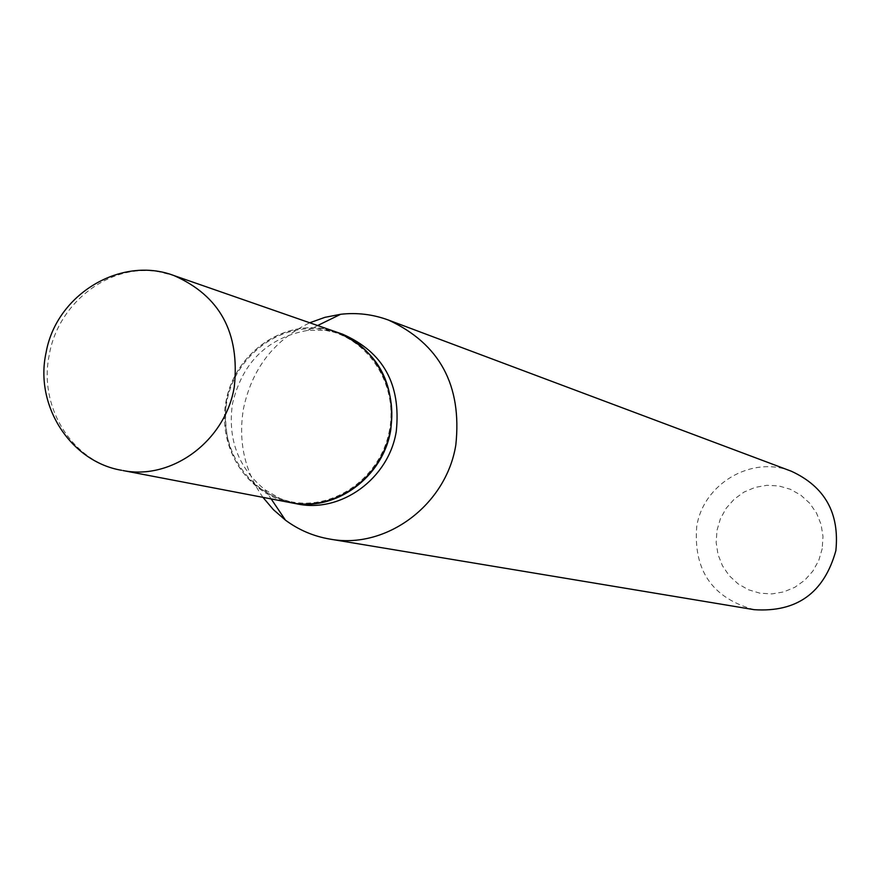 <?xml version="1.0" encoding="UTF-8"?>
<svg xmlns="http://www.w3.org/2000/svg" width="881" height="881" viewBox="0 0 881 881"><rect width="100%" height="100%" fill="white"/><g stroke="black" fill="none" stroke-linecap="round" stroke-linejoin="round"><path stroke-width="0.66" stroke-dasharray="4.41 3.3" d="M290.829 502.688C247.098 494.604 217.1 447.251 226.01 401.373C234.28 355.373 279.453 321.389 323.261 328.745L336.564 332.104M290.994 502.721C243.079 488.151 221.494 454.596 226.23 402.033C234.214 350.473 290.179 314.693 336.707 332.148M297.128 503.899L280.279 498.646L264.994 489.759C238.311 468.02 227.474 439.322 232.485 403.674C242.462 362.124 267.538 337.698 307.722 330.386L325.397 330.32L342.61 334.207M389.578 429.62C381.583 476.158 335.551 510.055 292.096 501.961C248.508 494.549 218.191 447.757 226.758 402.099C234.698 356.331 279.552 322.347 323.096 329.67C366.749 336.3 398.234 383.191 389.578 429.62M822.215 548.676L818.779 560.426L812.844 571.13L804.738 580.227L794.849 587.275L783.705 591.911L771.855 593.915L759.896 593.177L748.443 589.763L738.047 583.839L729.248 575.7L722.464 565.778L718.026 554.556L716.165 542.586L716.958 530.483L720.361 518.832L726.219 508.205L734.236 499.142L744.016 492.083L755.072 487.402L766.877 485.31L778.815 485.938L790.301 489.252L800.763 495.111L809.661 503.194L816.555 513.138L821.07 524.415L822.997 536.463L822.215 548.676M754.202 609.685C712.443 598.177 693.281 570.492 696.717 526.662C703.104 483.845 751.669 455.125 791.314 471.214M262.956 497.358C244.621 471.027 238.101 441.557 243.42 408.938C251.845 368.842 273.958 340.132 309.76 322.776M121.699 470.311C72.627 461.952 38.632 407.65 49.105 355.693C57.65 302.921 109.585 262.89 158.943 271.789L173.909 275.544M264.994 489.759L271.172 498.921M307.722 330.386L317.656 325.53"/><path stroke-width="1.32" d="M173.909 275.544L336.564 332.104C376.495 345.66 400.525 393.378 388.895 436.932C377.74 480.619 333.414 510.54 291.93 502.897L122.944 470.542C172.158 480.475 225.69 440.555 234.302 386.737C240.028 332.842 219.898 295.774 173.909 275.544C121.38 255.523 56.439 293.924 46.098 352.532C34.26 405.789 70.865 461.842 121.699 470.311M336.707 332.148L336.861 332.203C377.718 350.131 395.69 382.684 390.768 429.851C383.246 477.381 335.143 512.29 291.148 502.754L290.994 502.721M336.861 332.203L342.61 334.207C383.279 352.048 401.174 384.435 396.274 431.371C388.796 478.658 340.925 513.392 297.128 503.899L291.148 502.754M309.76 322.776L324.946 317.336L340.683 314.275C357.102 312.425 373.037 314.363 388.488 320.078L791.314 471.214C824.847 486.653 839.692 513.149 835.86 550.702C824.098 592.836 796.876 612.493 754.202 609.685L329.791 539.073C313.548 536.298 298.78 529.999 285.488 520.186L273.385 509.659L262.956 497.358M388.488 320.078C439.707 343.799 462.151 385.404 455.829 444.927C446.282 505.165 385.933 549.788 329.791 539.073M271.172 498.921L285.488 520.186M317.656 325.53L340.683 314.275"/></g></svg>

